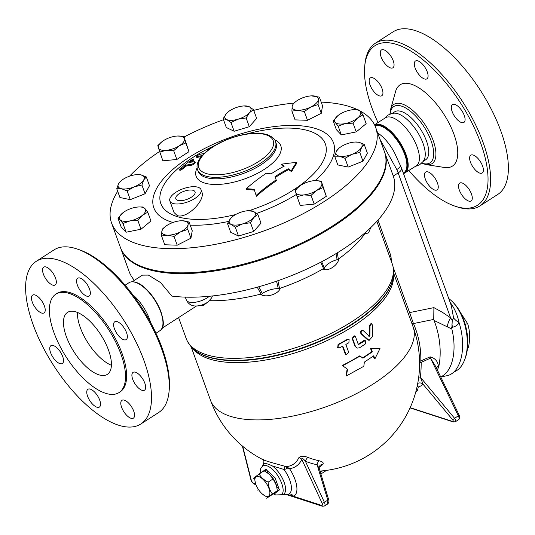 <?xml version="1.0" encoding="UTF-8"?>
<svg xmlns="http://www.w3.org/2000/svg" width="535" height="535" viewBox="0 0 535 535"><rect width="100%" height="100%" fill="white"/><g stroke="black" fill="none" stroke-linecap="round" stroke-linejoin="round"><path stroke-width="0.8" d="M36.26 261.321L54.002 249.905A96.695 41.743 57.3 0 1 76.458 248.775A96.695 41.743 57.3 0 1 77.187 249.022A96.695 41.743 57.3 0 1 141.414 308.655A96.695 41.743 57.3 0 1 169.033 391.834A96.695 41.743 57.3 0 1 158.607 412.559L140.859 423.974A96.695 41.743 57.3 0 1 53.447 365.224A96.695 41.743 57.3 0 1 36.26 261.321A96.695 41.743 57.3 0 1 58.71 260.191A96.695 41.743 57.3 0 1 135.221 340.3A96.695 41.743 57.3 0 1 140.859 423.974M169.033 391.834L169.234 389.781A94.849 40.948 -122.7 0 0 142.143 308.187A94.849 40.948 -122.7 0 0 79.14 249.691L77.187 249.022M40.319 299.025A10.593 4.574 57.3 0 1 44.057 312.921A10.593 4.574 57.3 0 1 34.487 306.488A10.593 4.574 57.3 0 1 32.602 295.113A10.593 4.574 57.3 0 1 40.319 299.025M53.373 345.563A10.593 4.574 57.3 0 1 61.752 354.337A10.593 4.574 57.3 0 1 62.368 363.499A10.593 4.574 57.3 0 1 52.798 357.066A10.593 4.574 57.3 0 1 50.912 345.69A10.593 4.574 57.3 0 1 53.373 345.563M87.038 390.389A10.593 4.574 57.3 0 1 87.921 389.266A10.593 4.574 57.3 0 1 97.49 395.699A10.593 4.574 57.3 0 1 99.376 407.082A10.593 4.574 57.3 0 1 90.696 401.945A10.593 4.574 57.3 0 1 87.038 390.389M121.599 407.255A10.593 4.574 57.3 0 1 121.947 400.32A10.593 4.574 57.3 0 1 131.516 406.754A10.593 4.574 57.3 0 1 133.402 418.136A10.593 4.574 57.3 0 1 121.599 407.255M136.799 386.27A10.593 4.574 57.3 0 1 133.061 372.367A10.593 4.574 57.3 0 1 142.631 378.807A10.593 4.574 57.3 0 1 144.517 390.182A10.593 4.574 57.3 0 1 136.799 386.27M123.745 339.732A10.593 4.574 57.3 0 1 115.366 330.958A10.593 4.574 57.3 0 1 114.751 321.789A10.593 4.574 57.3 0 1 124.321 328.229A10.593 4.574 57.3 0 1 126.206 339.605A10.593 4.574 57.3 0 1 123.745 339.732M90.081 294.899A10.593 4.574 57.3 0 1 89.198 296.029A10.593 4.574 57.3 0 1 79.628 289.596A10.593 4.574 57.3 0 1 77.742 278.213A10.593 4.574 57.3 0 1 86.423 283.349A10.593 4.574 57.3 0 1 90.081 294.899M55.52 278.039A10.593 4.574 57.3 0 1 55.172 284.974A10.593 4.574 57.3 0 1 45.602 278.541A10.593 4.574 57.3 0 1 43.716 267.159A10.593 4.574 57.3 0 1 55.52 278.039M55.814 294.183L56.931 293.461A58.475 25.245 57.3 0 1 70.506 292.779A58.475 25.245 57.3 0 1 116.777 341.223A58.475 25.245 57.3 0 1 120.188 391.827L119.071 392.55A58.475 25.245 57.3 0 1 66.206 357.019A58.475 25.245 57.3 0 1 55.814 294.183A58.475 25.245 57.3 0 1 69.389 293.501A58.475 25.245 57.3 0 1 115.66 341.945A58.475 25.245 57.3 0 1 119.071 392.55M76.07 311.952A36.835 15.903 57.3 0 1 105.214 342.474A36.835 15.903 57.3 0 1 107.368 374.346A36.835 15.903 57.3 0 1 74.064 351.97A36.835 15.903 57.3 0 1 67.517 312.386A36.835 15.903 57.3 0 1 76.07 311.952M111.42 365.291A36.835 15.903 57.3 0 1 77.435 312.453M132.7 294.651A28.549 12.325 57.3 0 1 150.536 322.398M377.998 122.562A94.849 40.948 57.3 0 1 364.75 66.006A94.849 40.948 57.3 0 1 397.003 44.566A94.849 40.948 57.3 0 1 480.885 143.661A94.849 40.948 57.3 0 1 454.844 206.102A94.849 40.948 57.3 0 1 408.88 170.585M454.844 206.102L456.796 206.764A96.695 41.743 -122.7 0 0 479.982 205.881A96.695 41.743 -122.7 0 0 474.338 122.207A96.695 41.743 -122.7 0 0 397.826 42.098A96.695 41.743 -122.7 0 0 375.376 43.228A96.695 41.743 -122.7 0 0 364.95 63.953L364.75 66.006M390.617 109.294L395.572 91.538A48.344 20.872 57.3 0 1 411.355 84.222A48.344 20.872 57.3 0 1 453.078 131.984A48.344 20.872 57.3 0 1 444.404 167.462L426.188 164.613A35.223 15.207 -122.7 0 0 432.507 138.759A35.223 15.207 -122.7 0 0 402.113 103.964A35.223 15.207 -122.7 0 0 390.617 109.294L389.935 114.062M393.245 60.85A10.593 4.574 57.3 0 1 392.897 67.784A10.593 4.574 57.3 0 1 383.321 61.344A10.593 4.574 57.3 0 1 381.442 49.969A10.593 4.574 57.3 0 1 393.245 60.85M427.799 77.709A10.593 4.574 57.3 0 1 426.923 78.832A10.593 4.574 57.3 0 1 417.347 72.399A10.593 4.574 57.3 0 1 415.468 61.017A10.593 4.574 57.3 0 1 424.141 66.153A10.593 4.574 57.3 0 1 427.799 77.709M461.471 122.535A10.593 4.574 57.3 0 1 453.091 113.761A10.593 4.574 57.3 0 1 452.47 104.599A10.593 4.574 57.3 0 1 462.046 111.033A10.593 4.574 57.3 0 1 463.925 122.415A10.593 4.574 57.3 0 1 461.471 122.535M474.525 169.073A10.593 4.574 57.3 0 1 470.78 155.177A10.593 4.574 57.3 0 1 480.356 161.61A10.593 4.574 57.3 0 1 482.236 172.992A10.593 4.574 57.3 0 1 474.525 169.073M459.318 190.059A10.593 4.574 57.3 0 1 459.665 183.124A10.593 4.574 57.3 0 1 469.242 189.557A10.593 4.574 57.3 0 1 471.121 200.939A10.593 4.574 57.3 0 1 459.318 190.059M424.763 173.2A10.593 4.574 57.3 0 1 425.639 172.069A10.593 4.574 57.3 0 1 435.216 178.509A10.593 4.574 57.3 0 1 437.095 189.885A10.593 4.574 57.3 0 1 428.421 184.756A10.593 4.574 57.3 0 1 424.763 173.2M378.038 81.835A10.593 4.574 57.3 0 1 381.783 95.732A10.593 4.574 57.3 0 1 372.206 89.298A10.593 4.574 57.3 0 1 370.327 77.916A10.593 4.574 57.3 0 1 378.038 81.835M375.376 43.228L393.118 31.819A96.695 41.743 57.3 0 1 415.575 30.682A96.695 41.743 57.3 0 1 492.086 110.792A96.695 41.743 57.3 0 1 497.724 194.466L479.982 205.881M311.41 95.872L319.375 97.123L318.345 99.777A13.816 5.818 -19.9 0 0 312.774 95.859A13.816 5.818 -19.9 0 0 311.377 95.872A13.816 5.818 -19.9 0 0 299.687 99.149A13.816 5.818 -19.9 0 0 295.949 101.456A13.816 5.818 -19.9 0 0 292.163 106.351A13.816 5.818 -19.9 0 0 297.741 110.27A13.816 5.818 -19.9 0 0 310.828 106.987A13.816 5.818 -19.9 0 0 318.345 99.777L318.078 104.539L310.828 106.987L304.341 111.534L297.741 110.27L291.896 111.113L292.163 106.351L293.193 103.696L295.761 101.603M318.078 104.539L321.254 113.306L322.551 105.89L319.375 97.123M321.254 113.306L307.511 120.301L295.073 119.873L291.896 111.113M307.511 120.301L304.341 111.534M147.78 212.221L142.43 215.284A13.816 5.818 -19.9 0 0 144.918 208.556L147.78 212.221L150.95 220.988L141.019 229.214L137.843 220.453L130.018 220.901L122.95 223.449L120.087 219.785L117.988 218.22L123.184 212.562A13.816 5.818 -19.9 0 0 122.568 213.05A13.816 5.818 -19.9 0 0 120.087 219.785A13.816 5.818 -19.9 0 0 130.018 220.901A13.816 5.818 -19.9 0 0 142.43 215.284L137.843 220.453M141.019 229.214L126.12 232.217L122.95 223.449M246.608 134.004A200.752 200.752 0 0 1 254.332 132.078A87.506 36.868 160.1 0 1 254.339 132.078A87.506 36.868 160.1 0 1 309.477 131.062A87.506 36.868 160.1 0 1 318.893 167.696A87.506 36.868 160.1 0 1 249.096 210.663M235.701 214.508A87.506 36.868 160.1 0 1 161.122 204.343A87.506 36.868 160.1 0 1 207.767 148.937A87.506 36.868 160.1 0 1 207.774 148.937A200.752 200.752 0 0 1 214.936 145.466M201.026 189.698L201.835 191.931C205.674 200.331 186.795 219.089 177.272 215.605L174.029 212.502L169.856 200.979A16.578 6.982 160.1 0 1 179.312 190.36A16.578 6.982 160.1 0 1 198.017 187.25A16.578 6.982 160.1 0 1 201.026 189.698A16.578 6.982 160.1 0 1 191.57 200.317A16.578 6.982 160.1 0 1 172.865 203.427A16.578 6.982 160.1 0 1 169.856 200.979M296.443 162.473L296.751 163.302A189.47 89.974 84.6 0 0 291.588 171.708A200.09 86.382 -122.7 0 0 288.612 169.615A190.661 152.067 108 0 0 275.371 177.399A198.398 4.942 70.8 0 0 276.441 180.75A189.163 150.87 108 0 0 256.419 196.251L256.118 195.409A190.139 151.652 -72 0 1 276.14 179.914A199.334 4.969 -109.2 0 1 275.077 176.57A191.63 152.843 -72 0 1 288.311 168.786A201.013 86.784 57.3 0 1 291.281 170.872A190.447 90.435 -95.4 0 1 296.443 162.473A198.191 179.673 163.8 0 0 281.41 164.205A201.013 86.784 57.3 0 1 284.299 166.077A193.489 154.327 108 0 0 271.064 173.868A199.542 154.18 -144.3 0 0 266.269 173.26A194.72 155.304 108 0 0 246.227 188.701A194.6 150.362 35.7 0 1 254.152 189.296A201.555 5.022 70.8 0 0 256.118 195.409M254.419 190.126A193.643 149.619 -144.3 0 0 246.528 189.524L246.227 188.701M283.777 166.358A200.09 86.382 -122.7 0 0 281.704 165.021L281.41 164.205M201.307 156.648A200.625 86.61 -122.7 0 0 196.773 157.517L196.472 156.681A201.548 87.011 57.3 0 1 201.949 155.705L202.116 155.685M195.068 162.513C195.382 163.282 194.265 164.171 191.731 165.181A199.435 86.102 -122.7 0 0 186.22 166.064A190.119 151.639 108 0 0 182.916 168.833L179.9 170.478L179.593 169.635L182.616 167.997A191.095 152.415 -72 0 1 185.919 165.228A200.364 86.503 57.3 0 1 191.43 164.365C193.971 163.356 195.088 162.466 194.773 161.697A200.839 86.703 -122.7 0 0 189.256 162.553A191.095 152.415 -72 0 1 192.627 159.978L193.556 159.002L190.487 160.5A189.477 151.124 108 0 0 180.476 168.532L179.593 169.635M193.556 159.002L193.857 159.831L192.928 160.808A190.119 151.639 108 0 0 191.102 162.192M207.573 150.536L207.078 149.68L208.021 149.459A198.525 146.269 39.7 0 1 209.954 148.723M197.121 167.856A45.014 18.966 -19.9 0 0 244.923 178.824A45.014 18.966 -19.9 0 0 274.629 139.802M392.275 113.38L394.723 111.808A28.549 12.325 57.3 0 1 401.357 111.474A28.549 12.325 57.3 0 1 423.941 135.121A28.549 12.325 57.3 0 1 425.606 159.825L423.158 161.403M384.337 118.482L387.808 115.159L392.135 113.407L394.208 113.152A28.549 12.325 57.3 0 1 397.859 113.721A28.549 12.325 57.3 0 1 418.818 134.332A28.549 12.325 57.3 0 1 424.168 159.738L423.078 161.517L419.687 164.726L415.22 166.505M374.527 124.795L385.387 117.814A28.549 12.325 57.3 0 1 392.015 117.479A28.549 12.325 57.3 0 1 414.605 141.133A28.549 12.325 57.3 0 1 416.27 165.837L403.571 173.728M347.543 369.304L342.688 365.726L360.135 356.083L362.931 358.189L372.306 351.876L371.17 348.733L379.99 348.512L374.868 358.945L373.731 355.802L364.355 362.115L363.827 366.288L346.379 375.931L347.543 369.304L343.898 366.615M360.135 356.083L359.634 355.895A107.742 45.388 -19.9 0 1 342.333 365.452L342.688 365.726M347.168 369.05L346.025 375.664L346.379 375.931M374.868 358.945L374.273 358.818L373.296 356.116M362.569 357.915A107.742 45.388 -19.9 0 0 371.718 351.749L370.581 348.606L379.99 348.512M370.581 348.606L371.17 348.733M371.718 351.749L372.306 351.876M363.359 330.717C361.319 330.443 360.69 331.453 361.459 333.766L369.117 340.394L372.587 336.448L372.648 325.374L371.584 323.715L370.026 325.715L369.879 335.84L369.317 336.261L363.359 330.717L362.262 330.309M368.702 336.147L369.879 335.84L369.317 336.261M369.117 340.394L367.465 339.712L360.898 333.619C360.122 331.305 360.75 330.296 362.77 330.59M369.264 335.726L369.384 325.628L370.922 323.635L371.584 323.715M339.578 347.783L337.919 347.717L338.441 344.647L347.757 339.585L349.108 339.471L348.894 342.721L345.851 344.446L348.693 352.297L346.192 354.732L342.741 346.132L339.578 347.783M337.752 347.569L338.066 344.386A107.742 45.388 -19.9 0 0 347.302 339.371L349.108 339.471M345.998 354.591L345.182 353.742L342.48 346.272M355.521 336.816L354.718 335.98L352.632 338.608L355.474 346.459L357.046 348.131L359.5 347.81L365.392 343.931L365.278 340.568L358.717 344.446L358.223 344.279L355.521 336.816M358.223 344.279L358.717 344.446L358.223 344.279A107.742 45.388 -19.9 0 0 363.686 340.648L365.278 340.568M357.046 348.131L354.986 346.265L352.144 338.414L354.197 335.793L354.718 335.98M272.883 494.186L273.619 493.711A13.816 5.965 -122.7 0 0 273.639 493.718L277.364 490.715L276.408 485.405L273.104 478.925L269.165 474.117L264.096 470.8L259.134 474.003M269.265 474.204A11.509 4.969 57.3 0 1 269.359 474.291A11.509 4.969 57.3 0 1 276.327 485.118A11.509 4.969 57.3 0 1 276.368 485.258M258.84 476.611A11.509 4.969 -122.7 0 0 255.442 483.239A11.509 4.969 -122.7 0 0 262.411 494.072A11.509 4.969 -122.7 0 0 269.66 490.896A11.509 4.969 -122.7 0 0 258.84 476.611M254.406 477.641A13.816 5.965 -122.7 0 0 254.406 477.681L253.396 478.33A13.816 5.965 57.3 0 1 253.396 478.29L259.134 473.99C261.04 477.407 264.036 480.116 268.129 482.122C268.456 486.756 269.881 490.682 272.395 493.912L266.657 498.212A13.816 5.965 57.3 0 1 266.637 498.205L267.647 497.557L262.511 494.159M255.402 483.098L254.406 477.681M258.512 489.572L257.676 490.113A13.816 5.965 57.3 0 1 257.636 490.047L258.472 489.512M277.364 490.715L272.395 493.912M273.639 493.718L266.637 498.205M273.104 478.925L268.129 482.122M271.947 477.006A9.67 4.173 57.3 0 1 274.91 481.614M464.601 359.894L465.183 358.363A37.296 20.504 -101.5 0 0 453.968 303.332L452.837 302.148A39.135 21.514 78.5 0 1 464.601 359.894A39.135 21.514 78.5 0 1 454.088 371.812M448.771 298.597A39.135 21.514 78.5 0 1 452.837 302.148M467.463 348.365L468.413 347.382C470.252 339.063 470.004 331.172 467.67 323.702L460.642 312.855M465.156 324.217L467.67 323.702M467.543 347.563L468.413 347.382M248.4 210.696L253.53 211.459A13.816 5.818 -19.9 0 0 248.4 210.696A13.816 5.818 -19.9 0 0 242.027 211.847A13.816 5.818 -19.9 0 0 232.972 216.28A13.816 5.818 -19.9 0 0 230.779 218.28L232.825 216.394M231.033 224.325L227.495 223.49L230.779 218.28A13.816 5.818 -19.9 0 0 231.033 224.325A13.816 5.818 -19.9 0 0 242.536 223.938L235.326 227.261L231.033 224.325M257.83 214.395L253.784 217.504A13.816 5.818 -19.9 0 0 253.53 211.459L257.83 214.395L261.006 223.155L253.67 231.474L238.503 236.029L235.326 227.261M253.784 217.504L250.5 222.714L242.536 223.938A13.816 5.818 -19.9 0 0 253.784 217.504M189.069 222.012L188.039 224.667A13.816 5.818 -19.9 0 0 182.468 220.748L189.069 222.012L192.239 230.779L190.941 238.195L187.772 229.428L180.522 231.876A13.816 5.818 -19.9 0 0 188.039 224.667L187.772 229.428M181.104 220.761L182.468 220.748A13.816 5.818 -19.9 0 0 181.064 220.761A13.816 5.818 -19.9 0 0 169.374 224.038A13.816 5.818 -19.9 0 0 165.643 226.345A13.816 5.818 -19.9 0 0 161.858 231.24L162.887 228.585L165.449 226.492M167.428 235.159L161.59 236.002L161.858 231.24A13.816 5.818 -19.9 0 0 167.428 235.159A13.816 5.818 -19.9 0 0 180.522 231.876L174.029 236.423L167.428 235.159M138.792 206.965L142.818 206.991L144.918 208.556A13.816 5.818 -19.9 0 0 138.618 206.971A13.816 5.818 -19.9 0 0 134.987 207.44A13.816 5.818 -19.9 0 0 123.197 212.555L123.177 212.569M141.902 184.99L134.131 186.889A13.816 5.818 -19.9 0 0 143.728 179.914L141.902 184.99L145.072 193.757L130.299 199.655L127.123 190.888L121.559 188.768A13.816 5.818 -19.9 0 0 134.131 186.889L127.123 190.888M137.274 174.597L140.745 174.825L146.309 176.945L143.728 179.914A13.816 5.818 -19.9 0 0 140.745 174.825A13.816 5.818 -19.9 0 0 137.274 174.597A13.816 5.818 -19.9 0 0 128.179 176.704A13.816 5.818 -19.9 0 0 121.846 180.181A13.816 5.818 -19.9 0 0 118.583 183.672L121.171 180.703M121.559 188.768L116.757 188.748L118.583 183.672A13.816 5.818 -19.9 0 0 121.559 188.768M173.674 150.716L166.311 150.328A13.816 5.818 -19.9 0 0 179.345 145.774L173.674 150.716L176.851 159.483L162.874 160.801L158.387 147.754A13.816 5.818 -19.9 0 0 166.311 150.328L159.704 152.034M177.553 136.004L183.906 136.472L185.779 142.939L179.345 145.774A13.816 5.818 -19.9 0 0 184.461 138.652A13.816 5.818 -19.9 0 0 177.54 136.01A13.816 5.818 -19.9 0 0 176.537 136.077A13.816 5.818 -19.9 0 0 163.496 140.625A13.816 5.818 -19.9 0 0 162.118 141.594A13.816 5.818 -19.9 0 0 158.387 147.754L157.825 145.573L162.085 141.614M230.973 122.502L226.673 119.566A13.816 5.818 -19.9 0 0 238.175 119.171L230.973 122.502L234.143 131.262L226.305 127.497L223.135 118.73L226.419 113.52A13.816 5.818 -19.9 0 0 226.673 119.566L223.135 118.73M249.424 112.738L246.14 117.954L238.175 119.171A13.816 5.818 -19.9 0 0 249.424 112.738A13.816 5.818 -19.9 0 0 249.176 106.699L253.47 109.635L249.424 112.738M244.04 105.937L249.176 106.699A13.816 5.818 -19.9 0 0 244.04 105.937A13.816 5.818 -19.9 0 0 237.674 107.087A13.816 5.818 -19.9 0 0 228.619 111.521A13.816 5.818 -19.9 0 0 226.419 113.52L228.465 111.634M333.185 120.903L337.772 115.734A13.816 5.818 -19.9 0 0 335.284 122.468L333.185 120.903L336.361 129.671L341.323 134.9L338.153 126.133L335.284 122.468A13.816 5.818 -19.9 0 0 345.215 123.585L338.153 126.133M357.634 117.968L353.046 123.137L345.215 123.585A13.816 5.818 -19.9 0 0 357.634 117.968A13.816 5.818 -19.9 0 0 360.122 111.24L362.984 114.905L357.634 117.968M337.772 115.734L338.387 115.252A13.816 5.818 -19.9 0 0 337.772 115.734M353.996 109.655L358.015 109.675L360.122 111.24A13.816 5.818 -19.9 0 0 353.822 109.662A13.816 5.818 -19.9 0 0 350.191 110.123A13.816 5.818 -19.9 0 0 338.394 115.246L338.381 115.259M355.166 142.029L358.644 142.256A13.816 5.818 -19.9 0 0 355.166 142.029A13.816 5.818 -19.9 0 0 346.071 144.136A13.816 5.818 -19.9 0 0 339.745 147.613A13.816 5.818 -19.9 0 0 336.482 151.104L339.063 148.135M339.457 156.2L334.656 156.18L336.482 151.104A13.816 5.818 -19.9 0 0 339.457 156.2A13.816 5.818 -19.9 0 0 352.03 154.321L345.021 158.32L339.457 156.2M361.62 147.346L359.794 152.421L352.03 154.321A13.816 5.818 -19.9 0 0 361.62 147.346A13.816 5.818 -19.9 0 0 358.644 142.256L364.208 144.376L361.62 147.346M253.67 231.474L250.5 222.714M238.503 236.029L230.665 232.257L227.495 223.49M190.941 238.195L177.205 245.19L164.76 244.762L161.59 236.002M177.205 245.19L174.029 236.423M126.12 232.217L121.157 226.98L117.988 218.22M130.299 199.655L119.934 197.509L116.757 188.748M145.072 193.757L149.486 185.712L146.309 176.945M185.779 142.939L188.949 151.699L183.906 136.472M246.14 117.954L249.31 126.715L256.646 118.395L253.47 109.635M353.046 123.137L356.223 131.904L366.154 123.672L362.984 114.905M356.223 131.904L341.323 134.9M364.208 144.376L367.378 153.144L362.971 161.182L359.794 152.421M362.971 161.182L348.191 167.087L345.021 158.32M348.191 167.087L337.826 164.94L334.656 156.18M188.949 151.699L176.851 159.483M249.31 126.715L234.143 131.262M314.934 180.623L321.261 181.091L321.823 183.271A13.816 5.818 -19.9 0 0 314.901 180.623A13.816 5.818 -19.9 0 0 313.898 180.696A13.816 5.818 -19.9 0 0 300.857 185.244A13.816 5.818 -19.9 0 0 299.473 186.207A13.816 5.818 -19.9 0 0 295.741 192.366L295.186 190.186L299.446 186.233M303.666 194.941L297.065 196.653L295.741 192.366A13.816 5.818 -19.9 0 0 303.666 194.941A13.816 5.818 -19.9 0 0 316.707 190.393L311.036 195.335L303.666 194.941M321.823 183.271L323.14 187.558L316.707 190.393A13.816 5.818 -19.9 0 0 321.823 183.271M321.261 181.091L326.31 196.318L314.212 204.102L311.036 195.335M326.31 196.318L323.14 187.558M314.212 204.102L300.235 205.42L297.065 196.653M209.486 300.677A109.581 46.164 -19.9 0 0 260.391 294.197C265.427 298.222 278.661 294.263 280.246 288.245A109.581 46.164 -19.9 0 0 322.993 268.911C327.701 272.081 338.26 265.3 338.836 258.726A109.581 46.164 -19.9 0 0 364.716 233.915L368.528 232.899L370.849 227.495M196.579 305.966L162.018 328.249M384.598 152.107A140.431 59.164 160.1 0 1 384.745 152.502A140.431 59.164 160.1 0 1 304.636 242.489A140.431 59.164 160.1 0 1 146.155 268.817A140.431 59.164 160.1 0 1 120.649 248.1A140.431 59.164 160.1 0 1 120.509 247.705M204.169 153.525A201.655 87.058 -122.7 0 0 199.929 154.334C197.415 155.451 196.258 156.233 196.472 156.681L196.773 157.517M195.402 162.627L194.773 161.697M185.919 165.228L186.22 166.064M212.428 147.031A197.649 145.62 -140.3 0 0 210.288 147.847C207.266 149.285 206.51 149.82 208.021 149.459L208.222 150.021M288.311 168.786L288.612 169.615M291.281 170.872L291.588 171.708M275.077 176.57L275.371 177.399M276.14 179.914L276.441 180.75M321.181 102.118A140.431 59.164 160.1 0 1 350.198 106.806A140.431 59.164 160.1 0 1 357.46 109.648M359.547 110.671A140.431 59.164 160.1 0 1 375.704 127.524A140.431 59.164 160.1 0 1 263.795 230.959A140.431 59.164 160.1 0 1 111.608 223.128A140.431 59.164 160.1 0 1 117.68 191.296M129.557 176.189A140.431 59.164 160.1 0 1 159.53 151.492M184.087 136.987A140.431 59.164 160.1 0 1 223.49 119.706M253.737 110.37A140.431 59.164 160.1 0 1 293.916 103.074M193.195 190.353A10.218 4.307 160.1 0 1 195.054 191.858A10.218 4.307 160.1 0 1 186.909 199.388A10.218 4.307 160.1 0 1 175.828 198.819A10.218 4.307 160.1 0 1 181.659 192.266A10.218 4.307 160.1 0 1 193.195 190.353M375.704 127.524L384.458 151.713A140.431 59.164 160.1 0 1 272.549 255.141A140.431 59.164 160.1 0 1 120.362 247.317L111.608 223.128M276.548 281.189L278.374 288.933L279.671 288.913L277.886 280.728M279.671 288.913L280.246 288.245M322.993 268.911L323.749 268.985L320.712 262.237M257.235 287.195L261.287 294.431L262.431 293.715L258.726 286.773M262.431 293.715L262.732 293.207A13.816 5.818 160.1 0 1 277.879 288.659L278.374 288.933M364.796 232.999L365.104 233.969L365.064 233.186L365.104 233.969L364.716 233.915M260.391 294.197L261.287 294.431M132.132 281.778L142.464 275.137L148.429 275.104L160.574 282.58L171.889 296.096A140.431 59.164 -19.9 0 0 324.651 260.144A140.431 59.164 -19.9 0 0 393.272 176.055L384.745 152.502M336 253.643L337.17 259.916L338.414 259.555L337.317 252.834M338.414 259.555L338.836 258.726M323.749 268.985L324.444 268.102L321.662 261.742M324.444 268.102L324.491 267.58A13.816 5.818 160.1 0 1 336.582 259.809L337.17 259.916M120.649 248.1L129.176 271.66A140.431 59.164 -19.9 0 0 134.419 280.307M379.95 139.261L396.816 169.555A36.373 15.702 57.3 0 1 398.147 172.939L393.279 176.075M417.206 386.083A4.608 4.307 -105.8 0 1 418.316 386.945A95.016 29.258 -136.7 0 0 423.038 384.217L420.376 377.215A103.161 89.519 90.6 0 0 421.165 362.396L430.514 358.142A4.608 2.107 64.5 0 1 430.16 356.852L420.818 360.904A4.608 2.133 -113.5 0 0 420.918 361.493A4.608 2.133 -113.5 0 0 421.165 362.396L419.56 362.429M435.497 366.114L459.104 415.033A1.839 0.455 154.2 0 1 458.355 415.842L430.514 358.142L435.564 366.261M436.513 368.22A4.608 3.036 172.1 0 1 438.473 366.121C437.737 361.205 434.968 358.116 430.16 356.852M437.316 369.892L438.646 367.184L438.473 366.121M437.73 369.438L437.704 370.782M415.688 392.302L417.574 390.196L418.316 386.945A4.608 4.233 2.4 0 0 417.166 386.27M455.332 421.761L455.372 421.74C455.967 421.199 455.693 420.042 454.556 418.283A1.839 0.642 140.2 0 1 452.443 419.547L423.038 384.217A4.608 4.38 43.8 0 0 417.735 383.434M459.104 415.033C460.14 417.026 459.96 418.577 458.562 419.687A4.608 1.986 57.3 0 0 458.355 415.842L454.556 418.283L420.376 377.215L418.744 376.928M411.783 323.234A4.608 1.016 -23.5 0 0 413.247 322.993L413.488 323.555C418.671 335.706 421.119 348.158 420.818 360.904A4.608 1.745 2 0 0 419.547 361.379M319.194 467.256A98.166 48.297 -113.7 0 0 322.759 464.467C323.936 462.895 322.732 461.658 319.154 460.769A97.076 83.353 -86 0 1 307.946 457.438C303.933 455.827 300.911 455.887 298.891 457.632A74.626 32.214 57.3 0 1 286.385 466.614L284.961 466.279C268.262 461.792 261.12 459.471 263.534 459.324M393.68 273.231L413.134 326.965A107.742 45.388 -19.9 0 1 297.734 415.013A107.742 45.388 -19.9 0 1 210.516 400.314A107.742 107.742 0 0 0 262.939 459.659L262.932 459.652M286.385 466.614A2.762 0.823 -79.3 0 1 286.633 468.847L289.562 468.673L286.385 466.614M284.961 466.279L284.018 469.469L286.633 468.847M319.154 460.769A4.608 2.341 -78.1 0 0 317.115 464.755L319.308 468.7C319.067 467.329 319.328 466.232 320.084 465.41A4.608 3.952 -133 0 1 322.759 464.467M307.946 457.438A4.608 2.28 -68.9 0 0 305.425 461.284A101.222 86.917 94 0 0 317.115 464.755L327.781 500.105A1.839 0.381 -16.8 0 0 328.604 499.509L319.308 468.7M298.891 457.632A4.608 4.012 -154.7 0 1 301.827 459.398C301.921 457.773 303.118 458.395 305.425 461.284L324.397 502.285L327.781 500.105L327.574 504.037L324.538 505.99A4.608 1.986 -122.7 0 0 324.397 502.285A1.839 0.508 -24.8 0 1 322.057 503.114A2.762 1.19 57.3 0 1 321.502 505.374A1.839 1.471 108 0 0 322.331 506.23L286.72 494.661M287.081 494.581L293.488 496.273A4.608 4.14 66.6 0 0 288.586 494.146L280.955 494.755M260.164 473.328L260.739 468.499L262.518 466.092C264.437 464.734 267.152 465.33 270.663 467.878C279.872 474.271 286.88 492.548 280.962 494.755L280.955 494.761A18.023 7.778 -122.7 0 0 284.74 484.088A18.023 7.778 -122.7 0 0 272.442 465.978L284.018 469.469A20.704 8.941 57.3 0 1 288.586 494.146M264.551 463.149C263.307 462.875 263.427 463.002 264.905 463.531A18.023 7.778 -122.7 0 0 262.504 466.112M272.442 465.978C269.125 464.36 266.611 463.544 264.899 463.531M320.184 471.609L323.107 470.793M438.646 367.184A49.728 27.338 -101.5 0 0 434.052 320.458L451.828 329.018A41.442 22.784 -101.5 0 1 443.629 375.155L440.827 377.168M411.963 323.728A4.608 1.204 -23.5 0 0 413.488 323.555L433.745 319.428L434.052 320.458M413.247 322.993L409.596 312.587A4.608 1.939 -19.9 0 0 408.319 313.671M391.279 261.655L391.379 260.933A4.608 0.602 8 0 0 391.185 260.926M441.235 376.874L447.086 375.684A41.442 22.784 -101.5 0 0 459.097 322.719C457.438 314.881 454.449 308.093 450.129 302.335M451.874 323.969A16.578 9.115 -101.5 0 0 452.57 327.246C455.553 326.524 457.726 325.019 459.097 322.719A16.578 8.112 21.9 0 1 453.613 318.017L452.242 320.525L451.828 329.018M433.745 319.428L433.892 307.632L409.596 312.587L393.212 267.326M447.293 326.678A18.417 10.707 127.2 0 1 450.584 317.777L442.438 312.333L433.892 307.632M452.242 320.525L450.584 317.777L398.147 172.939A9.209 3.879 -19.9 0 0 401.524 168.09L451.272 305.505L453.613 318.017M400.32 165.034A9.209 3.063 157 0 1 400.347 165.094A9.209 3.063 157 0 1 396.816 169.555M377.663 132.927A27.626 11.924 57.3 0 1 394.69 153.124L401.524 168.09M144.791 287.883A27.626 11.924 57.3 0 1 161.717 314.199M315.182 180.616A95.531 40.245 -19.9 0 0 316.132 128.714A95.531 40.245 -19.9 0 0 187.698 158.273A95.531 40.245 -19.9 0 0 172.965 222.486M190.186 225.101A95.531 40.245 -19.9 0 0 228.565 221.443M256.626 213.432A95.531 40.245 -19.9 0 0 296.37 194.452M390.169 113.975A33.484 14.458 57.3 0 1 401.578 106.137A33.484 14.458 57.3 0 1 431.257 141.307A33.484 14.458 57.3 0 1 421.747 163.075M360.898 333.619L361.459 333.766M367.465 339.712L368.06 339.839M369.384 325.628L370.026 325.715M338.066 344.386L338.441 344.647M345.182 353.742L345.583 353.983M347.302 339.371L347.757 339.585M352.144 338.414L352.632 338.608M354.986 346.265L355.474 346.459M363.686 340.648L364.255 340.795M376.861 221.35L392.235 263.829A109.581 46.164 160.1 0 1 304.91 344.533A109.581 46.164 160.1 0 1 186.153 338.428L178.61 317.583M186.153 338.428C187.979 343.316 191.142 347.422 195.636 350.739A108.846 45.856 -19.9 0 0 305.652 346.6A108.846 45.856 -19.9 0 0 392.83 279.357C394.161 273.927 393.961 268.751 392.235 263.829M191.43 164.365L191.731 165.181M182.616 167.997L182.916 168.833M192.627 159.978L192.928 160.808M266.022 134.807A39.597 16.685 160.1 0 1 240.636 170.177A39.597 16.685 160.1 0 1 201.287 157.39A39.597 16.685 160.1 0 1 266.022 134.807M197.582 169.802A41.442 17.461 -19.9 0 0 242.489 172.109A41.442 17.461 -19.9 0 0 275.512 141.588C275.104 139.093 272.315 136.773 267.159 134.619C257.355 131.891 245.023 133.115 230.164 138.304C209.787 145.667 193.797 159.443 197.582 169.802L198.117 171.274A41.442 17.461 160.1 0 0 243.024 173.587A41.442 17.461 160.1 0 0 276.047 143.066L275.512 141.588M195.763 305.966A10.132 4.267 -19.9 0 0 196.786 305.96A10.132 4.267 -19.9 0 0 208.108 301.854M209.339 296.276A13.816 5.818 160.1 0 1 195.73 302.168A13.816 5.818 160.1 0 1 186.314 299.941L185.297 297.126M201.374 305.739A2.361 0.996 -19.9 0 0 201.608 305.739A2.361 0.996 -19.9 0 0 204.25 304.783L208.102 301.86L211.633 297.901L212.442 295.955M321.502 505.374L293.488 496.273A25.158 10.86 -122.7 0 0 289.562 468.673A77.816 33.591 -122.7 0 0 301.827 459.398L322.057 503.114M265.775 471.716A20.704 8.941 57.3 0 1 265.032 469.128M255.69 483.994L253.831 483.393A1.839 1.471 108 0 0 254.66 484.249L255.931 484.663M253.831 483.393A2.762 1.19 57.3 0 1 251.269 480.122L242.709 446.297M453.299 421.948A1.839 1.471 -72 0 1 453.239 421.934A1.839 1.471 -72 0 1 453.232 421.928A1.839 1.471 -72 0 1 452.597 421.453L410.164 407.67M452.443 419.547C453.526 420.991 453.58 421.627 452.597 421.453M251.269 480.122A1.839 1.016 165.8 0 1 250.882 479.674C251.31 481.627 252.567 483.152 254.66 484.249M391.379 260.933L390.924 255.904A4.608 1.939 -19.9 0 0 389.727 256.894M390.924 255.904L377.971 220.112M260.772 472.933L265.755 469.329L275.037 477.795L279.39 489.94L274.488 493.685L273.88 493.457M260.94 471.696L261.067 472.753M274.174 493.243L275.197 493.872M451.64 327.433L452.57 327.246M192.493 348.071A107.742 45.388 -19.9 0 0 306.542 349.054A107.742 45.388 -19.9 0 0 393.539 275.291M392.83 279.357L392.683 279.965A108.485 45.702 160.1 0 1 305.799 346.988A108.485 45.702 160.1 0 1 196.144 351.114L195.636 350.739M374.981 125.745A27.626 11.924 57.3 0 1 380.378 125.932A27.626 11.924 57.3 0 1 402.233 148.817A27.626 11.924 57.3 0 1 403.845 172.725L403.323 173.059M374.761 125.264A28.087 12.124 57.3 0 1 380.586 125.317A28.087 12.124 57.3 0 1 403.357 149.713A28.087 12.124 57.3 0 1 403.443 173.393M374.533 124.809A28.549 12.325 57.3 0 1 380.786 124.695A28.549 12.325 57.3 0 1 403.377 148.349A28.549 12.325 57.3 0 1 405.042 173.052M125.103 285.202L128.942 282.734A28.549 12.325 57.3 0 1 135.569 282.4A28.549 12.325 57.3 0 1 158.159 306.053A28.549 12.325 57.3 0 1 159.825 330.757L155.986 333.225M136.057 282.574A28.087 12.124 57.3 0 1 154.943 299.988A28.087 12.124 57.3 0 1 162.921 324.377M421.567 163.249L426.188 164.613M337.919 347.717L337.558 347.456M346.192 354.732L345.791 354.491M165.643 226.345L165.201 226.679M138.618 206.971L139.006 206.958M121.846 180.181L120.943 180.87M295.949 101.456L295.507 101.79M353.822 109.662L354.21 109.642M339.745 147.613L338.836 148.302M364.997 232.825L365.231 233.568M204.25 304.783L201.608 305.739L196.786 305.96C191.978 306.308 188.487 304.301 186.314 299.941M320.024 471.074A107.742 107.742 0 0 0 413.08 326.825M279.397 489.579L276.809 486.957M267.901 473.114L266.59 469.663M262.518 466.092L263.695 463.022C264.096 461.27 263.829 460.14 262.879 459.625M458.562 419.687L455.372 421.74L453.239 421.928L410.057 407.904M327.567 504.037C328.931 502.753 329.272 501.248 328.604 499.509M322.331 506.23L324.538 505.99M250.882 479.674L242.362 446.003M326.517 470.379L320.9 473.99M280.962 494.755L275.719 494.962L273.372 493.892M210.516 400.314L191.062 346.58M128.942 282.734C130.794 281.591 133.095 281.463 135.85 282.36C151.793 286.426 171.414 324.972 159.825 330.757"/></g></svg>
